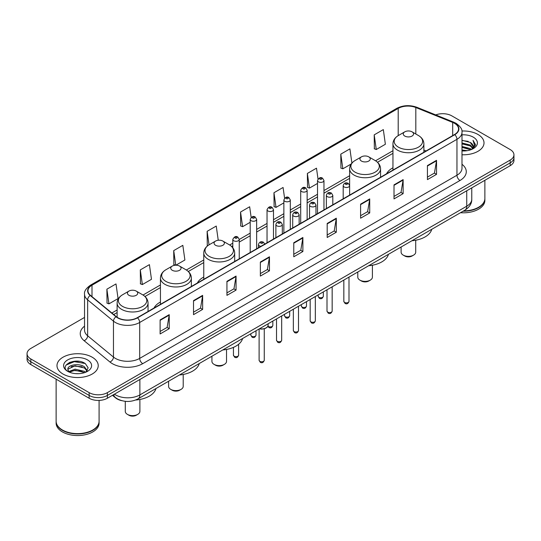 <?xml version="1.0" encoding="UTF-8"?>
<svg xmlns="http://www.w3.org/2000/svg" width="541" height="541" viewBox="0 0 541 541"><rect width="100%" height="100%" fill="white"/><g stroke="black" fill="none" stroke-linecap="round" stroke-linejoin="round"><path stroke-width="0.81" d="M160.44 302.027A22.769 13.146 0 0 0 154.029 308.032M203.761 277.019A22.769 13.146 0 0 0 197.35 283.017M392.949 167.791A22.769 13.146 0 0 0 386.538 173.796M121.806 400.671A12.889 7.439 180 0 1 115.659 397.946L112.454 395.309M79.324 361.361A17.184 9.921 0 0 0 69.268 362.558M84.538 317.425L30.823 348.438A12.889 7.439 0 0 0 27.05 353.699L27.05 359.312A12.889 7.439 0 0 0 30.823 364.573L89.15 398.244A12.889 7.439 0 0 0 107.375 398.244L510.177 165.688A12.889 7.439 0 0 0 513.95 160.427L513.95 157.62A12.889 7.439 0 0 1 510.177 162.882A12.889 7.439 0 0 0 513.95 157.62L513.95 154.814A12.889 7.439 0 0 0 510.177 149.553L451.85 115.882A12.889 7.439 0 0 0 435.715 114.902M27.05 353.699A12.889 7.439 0 0 0 30.823 358.96L89.15 392.631A12.889 7.439 0 0 0 107.375 392.631L107.375 395.437L510.177 162.882L107.375 395.437A12.889 7.439 0 0 1 89.15 395.437A12.889 7.439 0 0 0 107.375 395.437L107.375 398.244M30.823 358.96L30.823 361.767L89.15 395.437L30.823 361.767A12.889 7.439 0 0 1 27.05 356.505A12.889 7.439 0 0 0 30.823 361.767L30.823 364.573M477.974 134.472A20.619 11.902 0 0 0 461.892 131.017A20.619 11.902 0 0 1 477.974 134.472A20.619 11.902 0 0 1 484.012 142.892A20.619 11.902 0 0 0 477.974 134.472M92.186 357.202A20.619 11.902 0 0 0 69.715 354.625A20.619 11.902 0 0 0 56.988 365.621A20.619 11.902 0 0 0 63.027 374.041A20.619 11.902 0 0 0 85.498 376.624A20.619 11.902 0 0 0 98.225 365.621A20.619 11.902 0 0 0 92.186 357.202A20.619 11.902 0 0 0 69.715 354.625A20.619 11.902 0 0 0 56.988 365.621A20.619 11.902 0 0 0 63.027 374.041A20.619 11.902 0 0 0 85.498 376.624A20.619 11.902 0 0 0 98.225 365.621A20.619 11.902 0 0 0 92.186 357.202M454.521 123.314A13.748 7.939 180 0 1 458.552 128.927A13.748 7.939 180 0 1 454.521 134.54L137.265 317.709A13.748 7.939 180 0 1 116.281 316.647L90.462 295.359A13.748 7.939 180 0 1 87.98 290.808A13.748 7.939 180 0 1 92.004 285.195L398.203 108.41A13.748 7.939 180 0 1 415.813 107.517L452.689 122.428A13.748 7.939 180 0 1 454.521 123.314M454.765 123.179A14.093 8.135 0 0 0 452.885 122.266L416.009 107.355A14.093 8.135 0 0 0 397.966 108.268L91.76 285.053A14.093 8.135 0 0 0 90.185 295.474L116.004 316.762A14.093 8.135 0 0 0 137.509 317.851L454.765 134.682A14.093 8.135 0 0 0 454.765 123.179M160.109 319.92L160.109 333.953L169.225 328.685L169.225 314.659L160.109 319.92M160.109 331.457L167.128 327.406L169.184 315.126A3.435 1.981 -120 0 0 169.225 314.659M167.068 327.44L169.225 328.685M193.522 300.627L193.522 314.659L202.638 309.398L202.638 295.366L193.522 300.627M193.522 312.171L200.542 308.113L202.598 295.832A3.435 1.981 -120 0 0 202.638 295.366M200.481 308.154L202.638 309.398M226.936 281.334L226.936 295.366L236.052 290.104L236.052 276.072L226.936 281.334M226.936 292.877L233.955 288.826L236.018 276.539A3.435 1.981 -120 0 0 236.052 276.072M233.895 288.86L236.052 290.104M260.356 262.04L260.356 276.072L269.465 270.811L269.465 256.779L260.356 262.04M260.356 273.584L267.376 269.533L269.432 257.245A3.435 1.981 -120 0 0 269.465 256.779M267.308 269.567L269.465 270.811M427.431 165.587L427.431 179.612L436.54 174.351L436.54 160.325L427.431 165.587M427.431 177.123L434.45 173.073L436.506 160.785A3.435 1.981 -120 0 0 436.54 160.325M434.382 173.106L436.54 174.351M394.01 184.873L394.01 198.905L403.126 193.644L403.126 179.612L394.01 184.873M394.01 196.417L401.03 192.366L403.092 180.079A3.435 1.981 -120 0 0 403.126 179.612M400.969 192.4L403.126 193.644M360.597 204.167L360.597 218.199L369.713 212.938L369.713 198.905L360.597 204.167M360.597 215.71L367.616 211.659L369.672 199.372A3.435 1.981 -120 0 0 369.713 198.905M367.555 211.693L369.713 212.938M327.183 223.46L327.183 237.492L336.299 232.231L336.299 218.199L327.183 223.46M327.183 235.004L334.203 230.946L336.259 218.665A3.435 1.981 -120 0 0 336.299 218.199M334.142 230.987L336.299 232.231M293.77 242.753L293.77 256.779L302.879 251.518L302.879 237.492L293.77 242.753M293.77 254.29L300.789 250.24L302.845 237.959A3.435 1.981 -120 0 0 302.879 237.492M300.728 250.273L302.879 251.518M461.987 154.767A20.619 11.902 0 0 0 484.012 142.892A20.619 11.902 0 0 1 461.987 154.767M107.375 392.631L510.177 160.075A12.889 7.439 0 0 0 513.95 154.814M175.886 265.205L184.887 260.005L182.831 245.344L173.722 250.611L173.864 264.556M140.302 269.898L142.364 284.559L151.473 279.298L149.417 264.637L140.302 269.898L140.45 283.849M106.888 289.192L108.944 303.853L118.06 298.591L116.004 283.93L106.888 289.192L107.037 303.136M284.58 198.189L283.078 187.47L273.962 192.731L274.111 206.676M318.013 179.024L316.492 168.177L307.376 173.438L307.525 187.389M351.9 163.084L349.905 148.89L340.789 154.151L340.938 168.095M374.21 134.858L376.265 149.519L385.375 144.258L383.319 129.597L374.21 134.858L374.352 148.802M218.239 240.251L216.244 226.057L207.135 231.318L207.277 245.262M251.152 217.401L249.658 206.763L240.549 212.025L240.698 225.969M240.549 212.025L242.605 226.686L250.206 222.297M242.605 226.686L240.549 225.915M273.962 192.731L276.018 207.392L283.863 202.861M276.018 207.392L273.962 206.621M307.376 173.438L309.432 188.099L317.52 183.433M309.432 188.099L307.376 187.335M340.789 154.151L342.852 168.806L351.183 163.997M342.852 168.806L340.789 168.041M376.265 149.519L374.21 148.748M207.994 245.526L207.135 245.208M207.135 231.318L209.029 244.85M175.615 265.212L173.722 264.502M173.722 250.611L175.764 265.205M142.364 284.559L140.302 283.788M108.944 303.853L106.888 303.082M463.657 210.889A21.478 12.402 0 0 0 478.582 207.257A21.478 12.402 0 0 0 484.871 198.486L484.871 180.295M463.569 210.936A21.268 12.274 0 0 0 478.433 207.345A21.268 12.274 0 0 0 478.508 207.298M463.049 211.233A21.478 12.402 0 0 0 484.871 198.838A21.478 12.402 0 0 0 484.871 198.662M460.506 212.701A21.478 12.402 0 0 0 484.871 200.413L484.871 198.838M461.987 149.972L467.194 150.675M461.987 150.851L464.381 150.959M461.987 146.462L470.264 148.572L471.448 149.505M461.987 147.341L470.731 149.776M461.987 142.959L470.264 145.062L472.773 147.855M461.987 143.832L470.264 145.942L472.543 148.275M471.502 149.485A9.711 5.606 0 0 0 473.105 146.395A9.711 5.606 0 0 0 470.264 142.432L473.098 146.611M461.987 150.939A14.005 8.088 0 0 0 473.301 148.606A14.005 8.088 0 0 0 473.301 137.171A14.005 8.088 0 0 0 461.987 134.844M470.264 142.432L461.987 140.281M472.449 149.059L475.336 145.367L475.431 144.501L473.023 140.329L474.43 144.995L471.657 149.417M473.023 140.329L475.424 144.67M461.987 140.525L468.195 141.357M461.987 144.028L467.904 144.778M461.987 147.537L467.904 148.281M401.111 247L401.111 252.153A7.304 4.22 0 0 0 403.248 255.136L404.769 256.008A5.153 2.976 0 0 0 412.059 256.008L413.574 255.136A7.304 4.22 0 0 0 415.718 252.153L415.718 240.224M404.769 256.008L403.248 255.136A7.304 4.22 0 0 0 413.574 255.136M404.769 136.048A5.153 2.976 0 0 0 412.059 136.048A5.153 2.976 0 0 0 412.059 131.842L418.457 135.534A14.208 8.203 0 0 1 418.457 147.138A14.208 8.203 0 0 1 398.365 147.138A14.208 8.203 0 0 1 398.365 135.534C394.869 137.617 393.064 140.376 392.949 143.818A15.466 8.926 0 0 0 397.479 150.127A15.466 8.926 0 0 0 414.332 152.068A15.466 8.926 0 0 0 423.88 143.818C423.765 140.376 421.96 137.617 418.457 135.534L412.059 131.842A5.153 2.976 0 0 0 404.769 131.842A5.153 2.976 0 0 0 404.769 136.048M411.958 240.738A23.628 13.64 0 0 0 431.772 229.296M357.79 272.008L357.79 277.161A7.304 4.22 0 0 0 359.927 280.143L361.449 281.022A5.153 2.976 0 0 0 368.739 281.022L370.26 280.143A7.304 4.22 0 0 0 372.397 277.161L372.397 265.232M361.449 281.022L359.927 280.143A7.304 4.22 0 0 0 370.26 280.143M361.449 161.056A5.153 2.976 0 0 0 368.739 161.056A5.153 2.976 0 0 0 368.739 156.849L375.143 160.542A14.208 8.203 0 0 1 375.143 172.146A14.208 8.203 0 0 1 355.052 172.146A14.208 8.203 0 0 1 355.045 160.542C351.549 162.625 349.743 165.384 349.628 168.826A15.466 8.926 0 0 0 354.159 175.142A15.466 8.926 0 0 0 371.011 177.076A15.466 8.926 0 0 0 380.56 168.826C380.445 165.384 378.639 162.625 375.143 160.542L368.739 156.849A5.153 2.976 0 0 0 361.449 156.849A5.153 2.976 0 0 0 361.449 161.056M368.637 265.746A23.628 13.64 0 0 0 388.452 254.304M211.923 356.221L211.923 361.381A7.304 4.22 0 0 0 214.06 364.363L215.575 365.236A5.153 2.976 0 0 0 222.872 365.236L224.387 364.363A7.304 4.22 0 0 0 226.523 361.381L226.523 349.445M215.575 365.236L214.06 364.363A7.304 4.22 0 0 0 224.387 364.363M215.575 245.276A5.153 2.976 0 0 0 222.872 245.276A5.153 2.976 0 0 0 222.872 241.07L229.269 244.762A14.208 8.203 0 0 1 229.269 256.36A14.208 8.203 0 0 1 209.178 256.36A14.208 8.203 0 0 1 209.178 244.762C205.681 246.838 203.869 249.604 203.761 253.046A15.466 8.926 0 0 0 208.285 259.355A15.466 8.926 0 0 0 225.144 261.289A15.466 8.926 0 0 0 234.686 253.046C234.578 249.604 232.765 246.838 229.269 244.762L222.872 241.07A5.153 2.976 0 0 0 215.575 241.07A5.153 2.976 0 0 0 215.575 245.276M222.77 349.959A23.628 13.64 0 0 0 242.584 338.524M168.603 381.236L168.603 386.389A7.304 4.22 0 0 0 170.74 389.371L172.261 390.25A5.153 2.976 0 0 0 179.551 390.25L181.073 389.371A7.304 4.22 0 0 0 183.21 386.389L183.21 374.46M172.261 390.25L170.74 389.371A7.304 4.22 0 0 0 181.073 389.371M172.261 270.284A5.153 2.976 0 0 0 179.551 270.284A5.153 2.976 0 0 0 179.551 266.077L185.948 269.77A14.208 8.203 0 0 1 185.955 269.77A14.208 8.203 0 0 1 185.948 281.374A14.208 8.203 0 0 1 165.857 281.374A14.208 8.203 0 0 1 165.857 269.77C162.361 271.853 160.555 274.612 160.44 278.054A15.466 8.926 0 0 0 164.971 284.363A15.466 8.926 0 0 0 181.823 286.304A15.466 8.926 0 0 0 191.372 278.054C191.257 274.612 189.451 271.853 185.955 269.77L179.551 266.077A5.153 2.976 0 0 0 172.261 266.077A5.153 2.976 0 0 0 172.261 270.284M179.45 374.974A23.628 13.64 0 0 0 199.264 363.532M125.282 401.321L125.282 411.397A7.304 4.22 0 0 0 127.426 414.379L128.941 415.258A5.153 2.976 0 0 0 136.231 415.258L137.752 414.379A7.304 4.22 0 0 0 139.889 411.397L139.889 399.468M128.941 415.258L127.426 414.379A7.304 4.22 0 0 0 137.752 414.379M128.941 295.291A5.153 2.976 0 0 0 136.231 295.298A5.153 2.976 0 0 0 136.231 291.085L142.635 294.784A14.208 8.203 0 0 1 142.635 306.382A14.208 8.203 0 0 1 122.543 306.382A14.208 8.203 0 0 1 122.543 294.784C119.04 296.86 117.235 299.619 117.12 303.061A15.466 8.926 0 0 0 121.651 309.378A15.466 8.926 0 0 0 138.51 311.312A15.466 8.926 0 0 0 148.051 303.061C147.936 299.619 146.131 296.86 142.635 294.784L136.231 291.085A5.153 2.976 0 0 0 128.941 291.085A5.153 2.976 0 0 0 128.941 295.291M135.635 400.022A23.628 13.64 0 0 0 155.95 388.539M92.721 430.034A21.268 12.274 0 0 1 92.639 430.075A21.268 12.274 0 0 1 62.567 430.075L62.418 429.987A21.478 12.402 0 0 0 92.795 429.987A21.478 12.402 0 0 0 99.084 421.223L99.084 400.408M56.129 421.392A21.478 12.402 0 0 0 56.129 421.567A21.478 12.402 0 0 0 62.418 430.338A21.478 12.402 0 0 0 85.823 433.03A21.478 12.402 0 0 0 99.084 421.567A21.478 12.402 0 0 0 99.084 421.392M56.129 421.567L56.129 423.15A21.478 12.402 0 0 0 62.418 431.921A21.478 12.402 0 0 0 85.823 434.606A21.478 12.402 0 0 0 99.084 423.15L99.084 421.567M75.26 373.594L78.533 373.689M68.835 371.539L75.091 369.151L84.47 371.349L85.606 372.262M69.41 372.14L75.091 370.267L84.68 372.6M68.937 371.978L67.929 369.625A9.711 5.606 0 0 0 69.498 372.222M87.263 370.747L84.47 366.893C78.641 362.544 66.651 365.229 67.929 369.625L67.896 369.192M67.956 369.76L68.227 369.036L75.091 365.811L84.47 368.008L87.04 371.038M85.938 372.12L88.136 367.812L85.356 363.633C75.53 356.566 58.063 365.878 68.152 371.586L68.653 371.89M87.514 359.907A14.005 8.088 0 0 0 67.699 359.907A14.005 8.088 0 0 0 67.699 371.342A14.005 8.088 0 0 0 87.514 371.342A14.005 8.088 0 0 0 87.514 359.907M56.129 379.18L56.129 421.223A21.478 12.402 0 0 0 62.418 429.987L62.567 430.075M66.103 365.033L74.327 361.659L85.167 363.505M71.243 366.676L74.327 366.115L82.07 366.778M71.243 371.133L74.327 370.571L82.07 371.234M114.421 394.173A17.184 9.921 0 0 0 115.578 394.91A17.184 9.921 0 0 0 139.876 394.91L466.734 206.202A17.184 9.921 0 0 0 471.772 199.189C471.894 203.45 469.622 207.102 464.956 210.138L138.097 398.845A8.595 4.964 60 0 0 139.876 394.91L139.876 379.478M466.734 190.77L466.734 206.202A8.595 4.964 60 0 1 464.956 210.138M113.725 394.578A8.595 5.748 129.5 0 0 115.226 397.371L112.616 395.221M510.177 165.688L510.177 160.075M89.15 398.244L89.15 392.631M461.987 164.281A21.478 12.402 180 0 1 459.992 180.491L142.736 363.66A4.294 2.482 60 0 1 139.693 358.399L456.956 175.23A17.184 9.921 0 0 0 461.987 168.217L461.987 132.295A17.184 9.921 180 0 1 456.956 139.314A4.294 2.482 -120 0 0 454.765 134.682M142.736 363.66A21.478 12.402 180 0 1 112.359 363.66A21.478 12.402 180 0 1 109.951 362.003L84.126 340.715A21.478 12.402 180 0 1 84.538 326.155M115.395 358.399A17.184 9.921 0 0 0 139.693 358.399L139.693 322.477A17.184 9.921 180 0 1 113.468 321.151L87.649 299.863A17.184 9.921 180 0 1 84.538 294.176L84.538 330.091A17.184 9.921 0 0 0 87.649 335.778L113.468 357.074A17.184 9.921 0 0 0 115.395 358.399M461.987 132.295C462.562 129.61 460.587 126.621 456.063 123.314L453.804 122.219A4.294 2.015 112 0 0 452.885 122.266M453.804 122.219L416.928 107.307C409.814 104.792 403.059 105.157 396.668 108.41A4.294 2.482 60 0 1 397.966 108.268M91.76 285.053A4.294 2.482 -120 0 0 90.462 285.188C86.005 288.394 84.031 291.389 84.538 294.176M90.185 295.474A4.294 2.874 129.5 0 0 87.649 299.863L87.649 335.778A4.294 2.874 -50.5 0 1 84.126 340.715M416.928 107.307A4.294 2.015 112 0 0 416.009 107.355M116.004 316.762A4.294 2.874 129.5 0 0 113.468 321.151L113.468 357.074A4.294 2.874 -50.5 0 1 109.951 362.003M137.509 317.851A4.294 2.482 60 0 1 139.693 322.477L456.956 139.314L456.956 175.23A4.294 2.482 60 0 0 459.992 180.491M92.004 285.195L92.004 296.63M452.689 122.428L452.689 135.602M415.813 107.517L415.813 134.006M426.085 150.959L423.88 150.067M398.203 108.41L398.203 135.629M392.949 150.729L375.535 160.785M349.628 175.737L323.964 190.554M317.52 194.28L307.139 200.271M300.695 203.991L290.307 209.989M283.863 213.709L273.482 219.707M267.038 223.426L256.65 229.418M250.206 233.144L239.244 239.474M232.799 243.193L229.668 244.999M203.761 259.957L186.347 270.006M160.44 284.965L143.034 295.021M117.12 309.979L111.872 313.009M293.77 243.193L302.845 237.959M327.183 223.906L336.259 218.665M360.597 204.613L369.672 199.372M394.01 185.32L403.092 180.079M427.431 166.026L436.506 160.785M260.356 262.486L269.432 257.245M226.936 281.78L236.018 276.539M193.522 301.073L202.598 295.832M160.109 320.36L169.184 315.126M348.992 301.384C348.14 303.697 346.822 304.38 345.036 303.42L343.833 301.384A2.577 1.488 0 0 0 344.59 302.433A2.577 1.488 0 0 0 347.396 302.757A2.577 1.488 0 0 0 348.992 301.384L348.992 277.087M344.137 186.943A3.219 1.86 180 0 1 343.19 185.631C344.015 182.986 345.699 182.222 348.248 183.331L349.635 185.631A3.219 1.86 180 0 1 347.647 187.348A3.219 1.86 180 0 1 344.137 186.943M347.173 183.44A1.075 0.622 0 0 0 345.652 183.44A1.075 0.622 0 0 0 345.652 184.312A1.075 0.622 0 0 0 347.173 184.312A1.075 0.622 0 0 0 347.173 183.44M332.16 311.095C331.315 313.415 329.996 314.098 328.204 313.131L327.007 311.095A2.577 1.488 0 0 0 327.758 312.15A2.577 1.488 0 0 0 330.571 312.475A2.577 1.488 0 0 0 332.16 311.095L332.16 286.804M327.305 196.66A3.219 1.86 180 0 1 326.358 195.348C327.183 192.704 328.867 191.933 331.417 193.049L332.803 195.348A3.219 1.86 180 0 1 330.815 197.066A3.219 1.86 180 0 1 327.305 196.66M330.341 193.151A1.075 0.622 0 0 0 328.827 193.151A1.075 0.622 0 0 0 328.827 194.03A1.075 0.622 0 0 0 330.341 194.03A1.075 0.622 0 0 0 330.341 193.151M315.335 320.813C314.483 323.133 313.165 323.809 311.379 322.849L310.176 320.813A2.577 1.488 0 0 0 310.933 321.868A2.577 1.488 0 0 0 313.739 322.193A2.577 1.488 0 0 0 315.335 320.813L315.335 296.522M310.473 206.378A3.219 1.86 180 0 1 309.533 205.059C310.358 202.415 312.042 201.651 314.585 202.76L315.978 205.059A3.219 1.86 180 0 1 313.99 206.777A3.219 1.86 180 0 1 310.473 206.378M313.516 202.868A1.075 0.622 0 0 0 311.995 202.868A1.075 0.622 0 0 0 311.995 203.747A1.075 0.622 0 0 0 313.516 203.747A1.075 0.622 0 0 0 313.516 202.868M298.504 330.531C297.651 332.85 296.333 333.526 294.547 332.566L293.35 330.531A2.577 1.488 0 0 0 294.101 331.586A2.577 1.488 0 0 0 296.914 331.904A2.577 1.488 0 0 0 298.504 330.531L298.504 306.24M293.648 216.096A3.219 1.86 180 0 1 292.701 214.777C293.526 212.133 295.21 211.369 297.76 212.478L299.146 214.777A3.219 1.86 180 0 1 297.158 216.495A3.219 1.86 180 0 1 293.648 216.096M296.684 212.586A1.075 0.622 0 0 0 295.163 212.586A1.075 0.622 0 0 0 295.163 213.465A1.075 0.622 0 0 0 296.684 213.465A1.075 0.622 0 0 0 296.684 212.586M281.672 340.248C280.826 342.568 279.508 343.244 277.716 342.284L276.519 340.248A2.577 1.488 0 0 0 277.276 341.297A2.577 1.488 0 0 0 280.082 341.621A2.577 1.488 0 0 0 281.672 340.248L281.672 315.951M276.816 225.807A3.219 1.86 180 0 1 275.876 224.495C276.701 221.851 278.385 221.086 280.928 222.195L282.321 224.495A3.219 1.86 180 0 1 280.333 226.212A3.219 1.86 180 0 1 276.816 225.807M279.859 222.304A1.075 0.622 0 0 0 278.338 222.304A1.075 0.622 0 0 0 278.338 223.176A1.075 0.622 0 0 0 279.859 223.176A1.075 0.622 0 0 0 279.859 222.304M264.265 360.292C263.42 362.612 262.101 363.288 260.316 362.328L259.112 360.292A2.577 1.488 0 0 0 259.869 361.347A2.577 1.488 0 0 0 262.676 361.665A2.577 1.488 0 0 0 264.265 360.292L264.265 328.8M260.884 246.338A3.219 1.86 180 0 1 259.41 245.857A3.219 1.86 180 0 1 258.47 244.539C259.295 241.895 260.978 241.13 263.521 242.24L264.914 244.539M262.453 242.348A1.075 0.622 0 0 0 260.931 242.348A1.075 0.622 0 0 0 260.931 243.227A1.075 0.622 0 0 0 262.453 243.227A1.075 0.622 0 0 0 262.453 242.348M259.552 328.725A6.445 3.719 0 0 0 268.133 325.215L268.133 323.768M266.091 327.934A6.012 3.469 180 0 1 259.443 328.786M318.92 297.334A2.577 1.488 0 0 0 321.733 297.651A2.577 1.488 0 0 0 323.322 296.279C322.47 298.598 321.151 299.274 319.366 298.314L318.169 296.279A2.577 1.488 0 0 0 318.92 297.334M323.964 209.922L323.964 180.525A3.219 1.86 180 0 1 321.976 182.243A3.219 1.86 180 0 1 318.466 181.844A3.219 1.86 180 0 1 317.52 180.525L317.52 213.641M319.981 179.213A1.075 0.622 0 0 0 321.503 179.213A1.075 0.622 0 0 0 321.503 178.334A1.075 0.622 0 0 0 319.981 178.334A1.075 0.622 0 0 0 319.981 179.213M302.094 307.045A2.577 1.488 0 0 0 304.901 307.369A2.577 1.488 0 0 0 306.49 305.996C305.645 308.316 304.326 308.992 302.534 308.032L301.337 305.996A2.577 1.488 0 0 0 302.094 307.045M307.139 219.632L307.139 190.243A3.219 1.86 180 0 1 305.151 191.96A3.219 1.86 180 0 1 301.635 191.555A3.219 1.86 180 0 1 300.695 190.243L300.695 223.352M303.156 188.924A1.075 0.622 0 0 0 304.671 188.924A1.075 0.622 0 0 0 304.671 188.052A1.075 0.622 0 0 0 303.156 188.052A1.075 0.622 0 0 0 303.156 188.924M285.263 316.762A2.577 1.488 0 0 0 288.069 317.087A2.577 1.488 0 0 0 289.665 315.714C288.813 318.027 287.494 318.71 285.709 317.75L284.505 315.714A2.577 1.488 0 0 0 285.263 316.762M290.307 229.35L290.307 199.96A3.219 1.86 180 0 1 288.319 201.678A3.219 1.86 180 0 1 284.809 201.272A3.219 1.86 180 0 1 283.863 199.96L283.863 233.07M286.324 198.642A1.075 0.622 0 0 0 287.846 198.642A1.075 0.622 0 0 0 287.846 197.763A1.075 0.622 0 0 0 286.324 197.763A1.075 0.622 0 0 0 286.324 198.642M267.971 326.108A2.577 1.488 0 0 0 268.437 326.48A2.577 1.488 0 0 0 271.244 326.805A2.577 1.488 0 0 0 272.833 325.425C271.988 327.745 270.669 328.421 268.877 327.461L267.869 326.338M273.482 239.068L273.482 209.671A3.219 1.86 180 0 1 271.487 211.396A3.219 1.86 180 0 1 267.978 210.99A3.219 1.86 180 0 1 267.038 209.671L267.038 242.787M269.499 208.359A1.075 0.622 0 0 0 271.014 208.359A1.075 0.622 0 0 0 271.014 207.48A1.075 0.622 0 0 0 269.499 207.48A1.075 0.622 0 0 0 269.499 208.359M251.606 336.198A2.577 1.488 0 0 0 254.412 336.516A2.577 1.488 0 0 0 256.008 335.143C255.156 337.462 253.837 338.139 252.052 337.178L250.848 335.143A2.577 1.488 0 0 0 251.606 336.198M256.65 248.786L256.65 219.389A3.219 1.86 180 0 1 254.662 221.107A3.219 1.86 180 0 1 251.152 220.708A3.219 1.86 180 0 1 250.206 219.389L250.206 252.505M252.667 218.077A1.075 0.622 0 0 0 254.189 218.077A1.075 0.622 0 0 0 254.189 217.198A1.075 0.622 0 0 0 252.667 217.198A1.075 0.622 0 0 0 252.667 218.077M234.199 356.242A2.577 1.488 0 0 0 237.005 356.566A2.577 1.488 0 0 0 238.601 355.187C237.749 357.506 236.431 358.183 234.645 357.222L233.441 355.187A2.577 1.488 0 0 0 234.199 356.242M239.244 258.835L239.244 239.433A3.219 1.86 180 0 1 237.256 241.158A3.219 1.86 180 0 1 233.746 240.752A3.219 1.86 180 0 1 232.799 239.433L232.799 247.758M235.261 238.121A1.075 0.622 0 0 0 236.782 238.121A1.075 0.622 0 0 0 236.782 237.242A1.075 0.622 0 0 0 235.261 237.242A1.075 0.622 0 0 0 235.261 238.121M138.097 398.845C131.186 402.321 124.268 402.321 117.356 398.845L115.226 397.371M471.772 199.189L471.772 187.862M396.668 108.41L90.462 285.188M392.949 153.346L377.496 162.266M349.628 178.354L323.964 193.171M317.52 196.89L307.139 202.889M300.695 206.608L290.307 212.606M283.863 216.326L273.482 222.317M267.038 226.043L256.65 232.035M250.206 235.754L239.244 242.084M232.799 245.803L231.629 246.486M203.761 262.574L188.309 271.494M160.44 287.582L144.988 296.502M117.12 312.59L113.738 314.544M423.88 152.237L423.88 143.818M392.949 170.09L392.949 143.818M404.769 131.842L398.365 135.534M380.56 177.245L380.56 168.826M349.628 185.462L349.628 168.826M361.449 156.849L355.045 160.542M234.686 261.459L234.686 253.046M203.761 279.318L203.761 253.046M215.575 241.07L209.178 244.762M191.372 286.473L191.372 278.054M160.44 304.326L160.44 278.054M172.261 266.077L165.857 269.77M148.051 311.481L148.051 303.061M117.12 317.269L117.12 303.061M128.941 291.085L122.543 294.784M343.833 301.384L343.833 280.062M343.19 198.817L343.19 185.631M349.635 195.098L349.635 185.631M327.007 311.095L327.007 289.78M326.358 208.535L326.358 195.348M332.803 204.816L332.803 195.348M310.176 320.813L310.176 299.498M309.533 218.253L309.533 205.059M315.978 214.534L315.978 205.059M293.35 330.531L293.35 309.215M292.701 227.964L292.701 214.777M299.146 224.245L299.146 214.777M276.519 340.248L276.519 318.926M275.876 237.682L275.876 224.495M282.321 233.962L282.321 224.495M259.112 360.292L259.112 328.975M258.47 247.731L258.47 244.539M268.133 325.215L267.558 326.845L265.002 328.576L261.716 329.117L259.335 328.854M323.322 296.279L323.322 291.91M323.964 180.525L322.578 178.226C320.705 176.88 319.021 177.644 317.52 180.525M318.169 296.279L318.169 294.886M306.49 305.996L306.49 301.621M307.139 190.243L305.746 187.943C303.88 186.591 302.196 187.362 300.695 190.243M301.337 305.996L301.337 304.603M289.665 315.714L289.665 311.339M290.307 199.96L288.921 197.661C287.048 196.309 285.364 197.073 283.863 199.96M284.505 315.714L284.505 314.314M272.833 325.425L272.833 321.056M273.482 209.671L272.089 207.372C270.223 206.026 268.539 206.79 267.038 209.671M256.008 335.143L256.008 330.774M256.65 219.389L255.264 217.09C253.391 215.744 251.707 216.508 250.206 219.389M250.848 335.143L250.848 333.75M238.601 355.187L238.601 344.279M239.244 239.433L237.857 237.141C235.984 235.788 234.3 236.552 232.799 239.433M233.441 355.187L233.441 347.369"/></g></svg>
